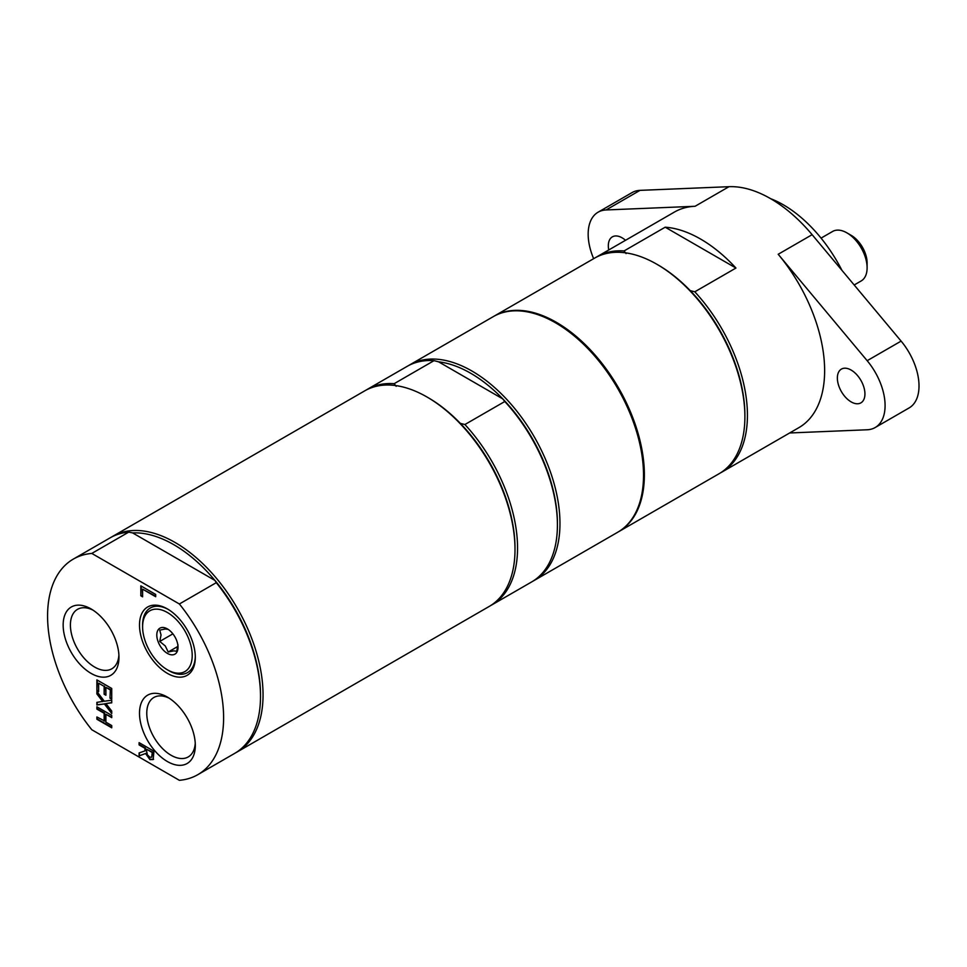 <?xml version="1.0" encoding="UTF-8"?>
<svg xmlns="http://www.w3.org/2000/svg" width="967" height="967" viewBox="0 0 967 967"><rect width="100%" height="100%" fill="white"/><g stroke="black" fill="none" stroke-linecap="round" stroke-linejoin="round"><path stroke-width="1.45" d="M168.185 609.403A37.278 21.516 60 0 0 142.596 625.045L142.596 626.834A35.09 20.259 60 0 1 167.4 612.51A35.09 20.259 60 0 1 192.215 655.481A35.09 20.259 60 0 1 167.4 669.805L168.947 670.699A37.278 21.516 60 0 0 195.298 656.351M167.4 669.805A35.09 20.259 60 0 1 142.596 626.834M168.21 629.372L165.284 628.997L159.736 630.133L161.042 635.029L159.736 641.447L165.284 645.968L168.21 652L173.77 650.864L176.695 651.238L178.013 644.832M178.013 647.274A15.001 8.655 60 0 1 167.4 653.402A15.001 8.655 60 0 1 156.799 635.029A15.001 8.655 60 0 1 167.4 628.913A15.001 8.655 60 0 1 178.013 647.274M159.736 641.447L172.888 633.844M168.21 652L177.904 646.403M532.902 581.179A124.465 71.86 -120 0 0 534.183 580.466L617.744 532.225A124.465 71.86 -120 0 0 636.83 432.479A124.465 71.86 -120 0 0 555.517 322.797A124.465 71.86 -120 0 0 493.279 316.632L409.718 364.873A124.465 71.86 -120 0 0 408.461 365.635M396.18 386.317L394.161 383.681L434.026 360.655A124.465 71.86 -120 0 0 407.167 366.348L367.303 389.363A124.465 71.86 -120 0 0 366.046 390.124M434.026 360.655L438.595 361.827L502.755 398.875A122.664 70.821 -120 0 0 438.595 361.827M394.161 383.681A124.465 71.86 -120 0 0 367.303 389.363M490.487 605.668A124.465 71.86 -120 0 0 491.768 604.955L531.645 581.941A124.465 71.86 -120 0 0 557.415 524.96L557.415 523.485A122.664 70.821 -120 0 0 502.755 398.875L504.786 401.51L464.909 424.525L460.34 423.365A122.664 70.821 -120 0 0 428.26 397.739L426.991 397.002A124.465 71.86 -120 0 0 364.752 390.837L112.801 536.298A124.465 71.86 -120 0 0 111.543 537.06M534.183 580.466A124.465 71.86 -120 0 0 553.269 480.732A124.465 71.86 -120 0 0 471.956 371.038A124.465 71.86 -120 0 0 409.718 364.873M557.415 524.96A124.465 71.86 -120 0 0 504.786 401.51M491.768 604.955A124.465 71.86 -120 0 0 464.909 424.525M235.984 752.604A124.465 71.86 -120 0 0 237.278 751.891L489.229 606.43A124.465 71.86 -120 0 0 515 549.449L515 547.975A122.664 70.821 -120 0 0 460.34 423.365M515 549.449A124.465 71.86 -120 0 0 426.991 397.002L426.991 397.002M665.199 227.197L735.947 268.04A124.465 71.86 -120 0 0 665.199 227.197L624.053 250.949L626.072 253.584M608.751 249.97A19.497 11.253 60 0 1 612.353 236.867A19.497 11.253 60 0 1 622.107 237.822A19.497 11.253 60 0 1 625.516 240.287M851.153 401.897A19.497 11.253 60 0 1 838.413 384.721A19.497 11.253 60 0 1 841.399 369.104A19.497 11.253 60 0 1 851.153 370.071A19.497 11.253 60 0 1 863.882 387.247A19.497 11.253 60 0 1 860.896 402.864A19.497 11.253 60 0 1 851.153 401.897M493.702 316.39A124.465 71.86 60 0 1 494.125 316.149A124.465 71.86 60 0 1 590.039 349.498A124.465 71.86 60 0 1 644.373 474.749A124.465 71.86 60 0 1 618.59 531.729L719.122 473.697A124.465 71.86 -120 0 0 744.892 416.717A124.465 71.86 -120 0 0 656.883 264.269L658.152 265.006A122.664 70.821 60 0 1 690.233 290.632L694.802 291.804A124.465 71.86 60 0 1 721.66 472.222L798.863 427.656A124.465 71.86 -120 0 0 824.633 370.675A124.465 71.86 -120 0 0 778.193 254.273L867.169 360.691A47.987 27.705 60 0 1 875.147 427.547A47.987 27.705 60 0 1 867.169 429.771L789.664 432.974M875.147 427.547L909.077 407.953A47.987 27.705 -120 0 0 901.111 341.109L812.123 234.679A124.465 71.86 -120 0 0 728.997 186.691L695.068 206.285A124.465 71.86 -120 0 0 674.398 212.075L597.195 256.642A124.465 71.86 60 0 1 624.053 250.949M593.653 258.685A47.987 27.705 60 0 1 598.114 212.184A47.987 27.705 60 0 1 606.079 209.96L695.068 206.285M598.114 212.184L632.043 192.59A47.987 27.705 60 0 1 640.009 190.366L728.997 186.691M841.931 270.325A107.978 62.335 -120 0 0 770.602 198.67M595.938 257.391A124.465 71.86 60 0 1 597.195 256.642M735.947 268.04L694.802 291.804M656.883 264.269A124.465 71.86 -120 0 0 594.645 258.104L494.125 316.149M721.66 472.222A124.465 71.86 60 0 1 720.379 472.936M744.892 416.717L744.892 415.242A122.664 70.821 60 0 0 690.233 290.632M867.109 267.859L867.109 262.964A22.567 13.03 -120 0 0 851.153 235.319L846.911 232.866A28.563 16.499 60 0 1 867.109 267.859A28.563 16.499 60 0 1 861.186 280.938L854.175 284.987M821.068 238.124L832.623 231.451A28.563 16.499 60 0 1 846.911 232.866M91.805 553.426A124.465 71.86 -120 0 0 73.359 559.071A124.465 71.86 -120 0 0 91.805 729.747L179.379 780.309A124.465 71.86 -120 0 0 197.824 774.664L234.727 753.353A124.465 71.86 -120 0 0 260.51 696.373L260.51 694.91A122.664 70.821 -120 0 0 214.94 580.43L216.282 582.678L179.379 603.988L91.805 553.426L128.708 532.128L132.6 532.902L214.94 580.43A122.664 70.821 -120 0 0 132.6 532.902M260.51 696.373A124.465 71.86 -120 0 0 216.282 582.678M237.278 751.891A124.465 71.86 -120 0 0 263.048 694.91A124.465 71.86 -120 0 0 208.727 569.648A124.465 71.86 -120 0 0 112.801 536.298M128.708 532.128A124.465 71.86 -120 0 0 110.262 537.773L73.359 559.071M197.824 774.664A124.465 71.86 -120 0 0 179.379 603.988M146.646 751.286L147.419 754.828L149.752 757.149L151.722 757.197L152.23 752.507L146.646 749.28L146.646 751.286M151.662 757.27L152.653 752.253L146.646 749.28M104.146 721.164L104.146 713.271L96.881 709.077L96.881 706.792L111.725 715.375L111.725 717.647L105.899 714.287L105.899 722.18L111.725 725.54L111.725 727.813L96.881 719.243L96.881 716.97L104.569 720.923L104.569 713.03L97.304 708.835L97.304 707.046M96.881 719.243L97.304 717.212M111.725 727.329L97.304 719.001M105.899 714.287L111.725 717.163M96.881 679.886L111.725 688.456L111.725 699.189L109.972 698.174L110.395 689.483L105.899 687.38L105.899 695.249L104.146 694.246L104.146 686.365L98.634 683.186L98.634 691.623L96.881 690.619L96.881 679.886M111.725 698.694L110.395 697.932M109.972 698.174L110.395 689.483M109.972 689.725L105.899 687.38M96.881 690.619L97.304 680.139M98.634 691.139L97.304 690.365M98.634 683.186L104.146 686.365M104.146 694.246L104.569 686.123M105.899 694.765L104.569 693.992M102.792 701.607L96.881 693.931L96.881 691.478L104.315 701.232L111.725 700.217L111.725 702.828L105.911 703.553L111.725 711.071L111.725 713.537L104.412 703.952L96.881 704.967L96.881 702.356L103.227 701.353L97.304 693.69L97.304 692.034M96.881 704.967L97.304 702.296M104.412 703.952L97.304 704.725M111.725 712.739L104.835 703.71M105.911 703.553L111.725 702.634M145.002 750.936L145.002 748.325L139.091 744.916L139.091 742.644L153.946 751.214L153.161 759.542L149.909 759.615L145.558 753.535L139.091 755.904L139.091 752.955L145.425 750.694L145.425 748.083L139.514 744.675L139.514 742.886M139.091 755.904L139.514 752.809M145.558 753.535L139.514 755.662M153.584 759.3L150.332 759.361L145.981 753.293M140.844 595.805L140.844 585.869L155.687 594.439L155.687 596.724L142.596 589.157L142.596 596.82L140.844 595.805L141.267 586.111M142.596 596.325L141.267 595.563M142.596 589.157L155.687 596.228M118.893 655.058A34.328 19.823 60 0 1 111.846 668.789A34.328 19.823 60 0 1 94.693 667.085A34.328 19.823 60 0 1 72.259 636.842A34.328 19.823 60 0 1 77.529 609.331A34.328 19.823 60 0 1 92.941 610.092M91.055 673.37A39.466 22.785 -120 0 0 118.965 657.258A39.466 22.785 -120 0 0 91.055 608.932A39.466 22.785 -120 0 0 63.157 625.045A39.466 22.785 -120 0 0 91.055 673.37M195.249 743.212A34.328 19.823 60 0 1 188.202 756.943A34.328 19.823 60 0 1 171.038 755.239A34.328 19.823 60 0 1 148.616 724.996A34.328 19.823 60 0 1 153.874 697.485A34.328 19.823 60 0 1 169.285 698.247M167.4 761.537A39.466 22.785 -120 0 0 195.31 745.424A39.466 22.785 -120 0 0 167.4 697.098A39.466 22.785 -120 0 0 139.502 713.199A39.466 22.785 -120 0 0 167.4 761.537M167.4 673.37A39.466 22.785 -120 0 0 195.31 657.258A39.466 22.785 -120 0 0 167.4 608.932A39.466 22.785 -120 0 0 139.502 625.045A39.466 22.785 -120 0 0 167.4 673.37M901.111 341.109L867.169 360.691M812.123 234.679L778.193 254.273M640.009 190.366L606.079 209.96"/></g></svg>
